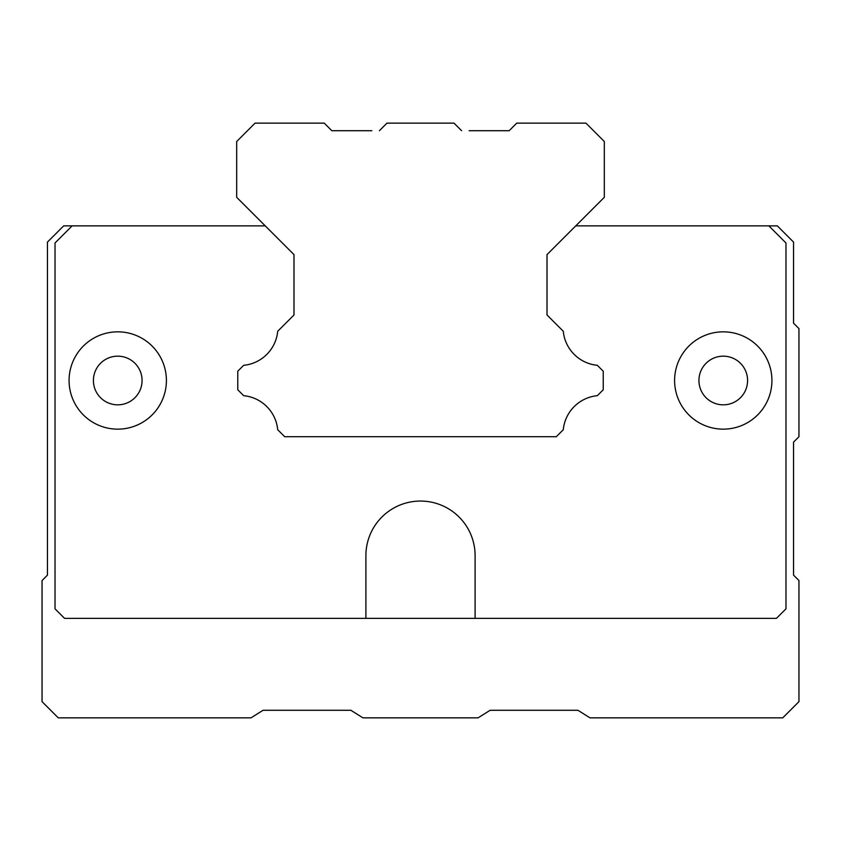 <?xml version="1.0" encoding="UTF-8"?>
<svg xmlns="http://www.w3.org/2000/svg" width="841" height="841" viewBox="0 0 841 841"><rect width="100%" height="100%" fill="white"/><g stroke="black" fill="none" stroke-linecap="round" stroke-linejoin="round"><path stroke-width="1.26" d="M265.241 225.872L72.137 225.872L55.022 242.975L55.022 608.831L64.568 618.377L365.898 618.377L365.898 555.659A54.602 54.602 0 0 1 420.5 501.057A54.602 54.602 0 0 1 475.102 555.659L475.102 618.377L776.432 618.377L785.978 608.831L785.978 242.986L768.863 225.872L575.759 225.872M723.26 429.152A48.662 48.662 0 0 1 674.598 380.489A48.662 48.662 0 0 1 723.26 331.838A48.662 48.662 0 0 1 771.922 380.489A48.662 48.662 0 0 1 723.26 429.152M723.26 404.826A24.326 24.326 0 0 1 698.934 380.489A24.326 24.326 0 0 1 723.26 356.163A24.326 24.326 0 0 1 747.586 380.489A24.326 24.326 0 0 1 723.26 404.826M117.74 404.826A24.326 24.326 0 0 1 93.414 380.489A24.326 24.326 0 0 1 117.74 356.163A24.326 24.326 0 0 1 142.066 380.489A24.326 24.326 0 0 1 117.74 404.826M117.74 429.152A48.662 48.662 0 0 1 69.078 380.489A48.662 48.662 0 0 1 117.74 331.838A48.662 48.662 0 0 1 166.402 380.489A48.662 48.662 0 0 1 117.74 429.152M72.137 225.872L63.674 225.872L47.453 242.092L47.453 575.128L42.05 580.532L42.05 701.636L58.271 717.857L250.996 717.857L263.044 710.288L350.886 710.288L362.934 717.857L478.066 717.857L490.114 710.288L577.956 710.288L590.004 717.857L782.729 717.857L798.95 701.636L798.95 580.532L793.547 575.128L793.547 442.124L798.95 436.721L798.95 328.589L793.547 323.186L793.547 242.092L777.326 225.872L768.863 225.872M277.719 331.249L293.993 314.986L293.993 254.613L293.993 314.986L277.719 331.249A37.845 37.845 0 0 1 243.669 365.309L237.761 371.207L237.761 389.772L243.669 395.68A37.845 37.845 0 0 1 277.719 429.74L284.71 436.721L556.29 436.721L563.281 429.74A37.845 37.845 0 0 1 597.331 395.68L603.239 389.772L603.239 371.207L597.331 365.309A37.845 37.845 0 0 1 563.281 331.249L547.007 314.986L547.007 254.613L604.322 197.309L604.322 141.53L585.935 123.143L516.731 123.143L509.162 130.712L469.162 130.712M365.898 618.377L475.102 618.377M371.838 130.712L331.838 130.712L324.269 123.143L255.065 123.143L236.678 141.53L236.678 197.309L293.993 254.613M461.593 130.712L454.024 123.143L386.976 123.143L379.407 130.712M563.281 331.249L547.007 314.986L547.007 254.613"/></g></svg>
